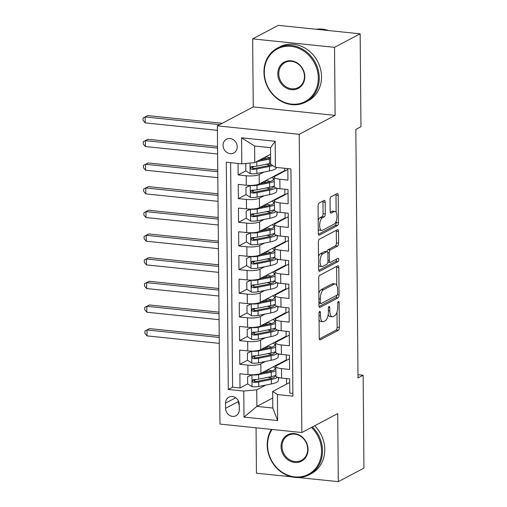 <?xml version="1.0" encoding="UTF-8"?>
<svg xmlns="http://www.w3.org/2000/svg" width="507" height="507" viewBox="0 0 507 507"><rect width="100%" height="100%" fill="white"/><g stroke="black" fill="none" stroke-linecap="round" stroke-linejoin="round"><path stroke-width="0.76" d="M319.702 311.355A1.673 0.684 95.9 0 0 319.011 313.351L319.226 338.036A2.396 0.982 95.9 0 0 319.987 339.886A2.396 0.982 95.9 0 0 320.253 339.829L338.365 330.272A2.396 0.982 95.9 0 0 339.354 327.421L339.139 302.736A1.673 0.684 95.9 0 0 338.606 301.437A1.673 0.684 95.9 0 0 338.416 301.481A1.673 0.684 95.9 0 0 337.732 303.478L337.757 306.672A7.662 3.137 95.9 0 1 334.601 315.804L333.093 316.602A7.662 3.137 95.9 0 1 332.237 316.786A7.662 3.137 95.9 0 1 329.803 310.867L329.778 307.673A1.673 0.684 95.9 0 0 329.246 306.374A1.673 0.684 95.9 0 0 329.062 306.418A1.673 0.684 95.9 0 0 328.371 308.414L328.397 311.609A7.662 3.137 95.9 0 1 325.241 320.741L323.732 321.539A7.662 3.137 95.9 0 1 322.883 321.723A7.662 3.137 95.9 0 1 320.449 315.804L320.418 312.61A1.673 0.684 95.9 0 0 319.885 311.317A1.673 0.684 95.9 0 0 319.702 311.355M223.067 145.363A7.801 6.864 -117.8 0 0 226.686 152.303A7.801 6.864 -117.8 0 0 233.79 152.994A7.801 6.864 -117.8 0 0 237.225 146.827A7.801 6.864 -117.8 0 0 233.607 139.888A7.801 6.864 -117.8 0 0 226.502 139.191A7.801 6.864 -117.8 0 0 223.067 145.363M325.171 202.217A2.396 0.982 95.9 0 0 324.41 200.366A2.396 0.982 95.9 0 0 324.144 200.43L319.061 203.111A2.396 0.982 95.9 0 0 318.073 205.962L318.314 233.378A2.396 0.982 95.9 0 0 319.074 235.229A2.396 0.982 95.9 0 0 319.34 235.172L337.453 225.609A2.396 0.982 95.9 0 0 338.442 222.757L338.201 195.341A2.396 0.982 95.9 0 0 337.44 193.49A2.396 0.982 95.9 0 0 337.174 193.547L331.033 196.792A2.396 0.982 95.9 0 0 330.051 199.644L330.152 211.375A2.396 0.982 95.9 0 0 330.913 213.225A2.396 0.982 95.9 0 0 331.179 213.168L334.221 211.565A6.401 2.624 95.9 0 1 334.937 211.406A6.401 2.624 95.9 0 1 336.952 217.199A6.401 2.624 95.9 0 1 334.328 223.993L322.408 230.286A6.401 2.624 95.9 0 1 321.692 230.438A6.401 2.624 95.9 0 1 319.676 224.652A6.401 2.624 95.9 0 1 322.3 217.852L324.284 216.806A2.396 0.982 95.9 0 0 325.272 213.954L325.171 202.217L322.953 201.989A2.396 0.982 95.9 0 0 322.864 201.102M335.114 115.381L334.525 47.335L360.154 33.811L278.292 25.35L252.657 38.874L253.253 106.92L217.37 125.856L299.231 134.317L335.114 115.381L253.253 106.92M298.636 477.55L338.315 481.65L337.719 413.604L301.836 432.541L299.231 134.317M338.315 481.65L363.944 468.126L363.132 375.224L357.98 374.692M360.154 33.811L360.965 126.706L355.838 129.412L358.005 377.93L363.132 375.224M319.689 275.358A2.396 0.982 95.9 0 0 318.707 278.216L318.941 305.626A2.396 0.982 95.9 0 0 319.702 307.476A2.396 0.982 95.9 0 0 319.968 307.419L338.087 297.863A2.396 0.982 95.9 0 0 339.069 295.011L338.828 267.595A2.396 0.982 95.9 0 0 338.068 265.744A2.396 0.982 95.9 0 0 337.801 265.801L319.689 275.358M318.63 269.502L318.39 242.086A2.396 0.982 95.9 0 1 319.372 239.234L337.491 229.677A2.396 0.982 95.9 0 1 337.757 229.62A2.396 0.982 95.9 0 1 338.518 231.471L338.619 243.202A2.396 0.982 95.9 0 1 337.63 246.053L330.285 249.932A2.396 0.982 95.9 0 0 329.297 252.784L329.366 260.566A2.396 0.982 95.9 0 0 330.127 262.417A2.396 0.982 95.9 0 0 330.393 262.36L338.042 258.323A1.673 0.684 95.9 0 1 338.226 258.285A1.673 0.684 95.9 0 1 338.758 259.799A1.673 0.684 95.9 0 1 338.068 261.58L319.657 271.296A2.396 0.982 95.9 0 1 319.391 271.353A2.396 0.982 95.9 0 1 318.63 269.502M238.049 163.463L238.151 174.947L245.819 170.897M254.267 166.442L251.985 167.646M263.83 172.076L259.178 174.528A9.753 2.345 179.5 0 1 246.225 175.777L246.307 185.245L238.233 184.415L238.36 198.611L246.022 194.568L250.464 197.388A6.464 1.553 -0.5 0 0 257.087 197.128L269.705 194.612A18.658 4.487 -0.5 0 0 276.759 191.031L276.733 188.173M254.476 190.106L252.194 191.31M264.039 195.746L259.381 198.199A9.753 2.345 179.5 0 1 246.434 199.447L246.516 208.916L238.442 208.079L238.563 222.281L246.231 218.238M254.679 213.777L252.404 214.981M264.242 219.411L259.59 221.87A9.753 2.345 179.5 0 1 246.636 223.118L246.719 232.586L238.645 231.75L238.772 245.952L246.44 241.902L250.876 244.723A6.464 1.553 -0.5 0 0 257.499 244.463L270.117 241.953A18.658 4.487 -0.5 0 0 277.177 238.366L277.152 235.508M254.888 237.447L252.606 238.651M264.451 243.081L259.799 245.534A9.753 2.345 179.5 0 1 246.846 246.789L246.928 256.25L238.854 255.42L238.974 269.623L246.643 265.573M255.097 261.118L252.816 262.315M264.654 266.752L260.002 269.204A9.753 2.345 179.5 0 1 247.055 270.453L247.137 279.921L239.057 279.084L239.184 293.287L246.852 289.243L251.288 292.064A6.464 1.553 -0.5 0 0 257.917 291.804L270.535 289.288A18.658 4.487 -0.5 0 0 277.589 285.701L277.563 282.849M255.3 284.782L253.018 285.986M264.863 290.416L260.211 292.875A9.753 2.345 179.5 0 1 247.258 294.123L247.34 303.592L239.266 302.755L239.393 316.957L247.055 312.914M255.509 308.452L253.227 309.657M265.066 314.087L260.414 316.539A9.753 2.345 179.5 0 1 247.467 317.794L247.549 327.256L239.475 326.426L239.596 340.628L247.264 336.578L251.706 339.398A6.464 1.553 -0.5 0 0 258.329 339.139L270.947 336.623A18.658 4.487 -0.5 0 0 278.001 333.042L277.975 330.184M255.712 332.123L253.437 333.321M265.275 337.757L260.623 340.21A9.753 2.345 179.5 0 1 247.67 341.458L247.752 350.926L239.678 350.09L239.805 364.292L247.879 365.129A9.753 2.345 -0.5 0 0 260.832 363.88L265.484 361.421M255.921 355.787L253.639 356.991M252.042 351.11L247.403 353.145L247.467 360.243L239.805 364.292M292.875 393.426L289.789 393.102L289.668 378.906L281.594 378.07A9.753 2.345 -0.5 0 1 275.941 375.991L275.859 366.523A9.753 2.345 -0.5 0 0 281.512 368.602L289.586 369.438L289.459 355.236L281.385 354.399A9.753 2.345 -0.5 0 1 275.732 352.321L275.65 342.852A9.753 2.345 179.5 0 1 276.556 341.857L289.288 335.14M275.65 342.852A9.753 2.345 179.5 0 0 281.303 344.931L289.377 345.768L289.256 331.565L281.176 330.735A9.753 2.345 -0.5 0 1 275.523 328.656L275.44 319.188A9.753 2.345 179.5 0 1 276.347 318.187L289.079 311.469M275.44 319.188A9.753 2.345 179.5 0 0 281.093 321.267L289.174 322.097L289.047 307.901L280.973 307.065A9.753 2.345 -0.5 0 1 275.32 304.986L275.238 295.518A9.753 2.345 179.5 0 1 276.138 294.516L288.87 287.799M275.238 295.518A9.753 2.345 179.5 0 0 280.891 297.596L288.965 298.433L288.844 284.231L280.764 283.394A9.753 2.345 -0.5 0 1 275.111 281.315L275.028 271.847A9.753 2.345 179.5 0 1 275.935 270.852L288.667 264.134M275.028 271.847A9.753 2.345 179.5 0 0 280.682 273.926L288.762 274.762L288.635 260.56L280.561 259.73A9.753 2.345 -0.5 0 1 274.908 257.651L274.826 248.183A9.753 2.345 179.5 0 1 275.726 247.182L288.458 240.464M274.826 248.183A9.753 2.345 179.5 0 0 280.479 250.262L288.553 251.092L288.426 236.896L280.352 236.059A9.753 2.345 -0.5 0 1 274.699 233.981L274.617 224.512A9.753 2.345 179.5 0 1 275.523 223.511L288.255 216.793M274.617 224.512A9.753 2.345 179.5 0 0 280.27 226.591L288.344 227.428L288.223 213.225L280.149 212.389A9.753 2.345 -0.5 0 1 274.49 210.31L274.407 200.842A9.753 2.345 179.5 0 1 275.314 199.847L288.046 193.129M274.407 200.842A9.753 2.345 179.5 0 0 280.06 202.92L288.141 203.757L288.014 189.555L279.94 188.724A9.753 2.345 -0.5 0 1 274.287 186.646L274.205 177.177A9.753 2.345 179.5 0 1 275.105 176.176L287.843 169.458M246.307 185.245A9.753 2.345 -0.5 0 0 259.261 183.997L284.687 170.58L284.668 168.28M246.516 208.916A9.753 2.345 -0.5 0 0 259.464 207.667L284.89 194.251L284.852 189.231M276.746 189.041L277.893 188.433M246.719 232.586A9.753 2.345 -0.5 0 0 259.673 231.338L285.099 217.921L285.054 212.896M276.949 212.706L278.102 212.097M246.928 256.25A9.753 2.345 -0.5 0 0 259.882 255.002L285.308 241.585L285.264 236.566M277.158 236.376L278.305 235.768M247.137 279.921A9.753 2.345 -0.5 0 0 260.085 278.673L285.511 265.256L285.466 260.237M277.361 260.047L278.514 259.438M247.34 303.592A9.753 2.345 -0.5 0 0 260.294 302.343L285.72 288.927L285.675 283.901M277.57 283.711L278.723 283.102M247.549 327.256A9.753 2.345 -0.5 0 0 260.497 326.007L285.923 312.591L285.885 307.572M277.779 307.381L278.926 306.773M247.752 350.926A9.753 2.345 -0.5 0 0 260.706 349.678L286.132 336.261L286.087 331.242M277.982 331.052L279.135 330.444M239.298 409.757L239.253 404.554A7.561 6.648 -117.8 0 0 235.749 397.83A7.561 6.648 -117.8 0 0 228.866 397.158A7.561 6.648 -117.8 0 0 225.539 403.135L225.583 408.344A7.561 6.648 -117.8 0 0 229.088 415.068A7.561 6.648 -117.8 0 0 235.97 415.74A7.561 6.648 -117.8 0 0 239.298 409.757M217.37 125.856L219.975 424.08L301.836 432.541M241.795 163.85L241.566 137.815L275.2 141.288L275.428 167.323L270.675 164.249L270.535 147.676L254.603 146.035L254.748 162.601L241.795 163.85L226.306 162.253L228.289 389.471L243.778 391.068L256.732 389.82L265.687 385.092M275.428 167.323L290.917 168.926L292.9 396.144L277.411 394.541L277.64 420.576L244.006 417.103L243.778 391.068M278.191 354.716L279.338 354.114M230.641 162.696L232.599 387.196L240.007 387.963L239.887 373.76L247.961 374.597A9.753 2.345 -0.5 0 0 260.915 373.348L286.341 359.932L286.297 354.906M289.491 358.804L276.759 365.522A9.753 2.345 -0.5 0 0 275.859 366.523M274.205 177.177A9.753 2.345 179.5 0 0 279.858 179.256L287.932 180.086L287.83 168.609M247.67 341.458L239.596 340.628M247.467 317.794L239.393 316.957M247.258 294.123L239.184 293.287M247.055 270.453L238.974 269.623M246.846 246.789L238.772 245.952M246.636 223.118L238.563 222.281M246.434 199.447L238.36 198.611M246.225 175.777L238.151 174.947M254.748 162.601L270.592 154.242M278.394 378.387L279.547 377.778M256.732 389.82L256.878 406.386L272.804 408.034L272.658 391.467L277.411 394.541M272.715 398.027L256.878 406.386L244.006 417.103M286.499 378.577L286.55 384.135M289.7 382.474L272.658 391.467M256.054 427.807L256.447 473.189L291.588 476.821M334.525 47.335L252.657 38.874M284.471 171.233L284.465 170.694M284.674 194.903L284.674 194.365M284.883 218.574L284.877 218.035M285.092 242.238L285.086 241.706M285.295 265.909L285.295 265.37M285.504 289.579L285.498 289.041M285.707 313.244L285.707 312.711M285.916 336.914L285.91 336.375M286.125 360.585L286.119 360.046M267.335 371.872L267.316 369.964M279.351 377.74L278.394 378.146M278.552 378.165L278.546 377.563M278.432 364.641L278.432 364.102M256.13 379.458L253.849 380.662M252.252 374.774L247.606 376.815L247.67 383.913L240.007 387.963M232.599 387.196L228.289 389.471M279.148 354.076L278.343 354.494L278.343 353.892M278.229 340.97L278.223 340.431M267.126 348.201L267.113 346.3M278.939 330.406L277.982 330.811M266.923 324.531L266.904 322.629M278.14 330.83L278.134 330.228M278.02 317.306L278.013 316.767M278.736 306.735L277.773 307.141M266.714 300.866L266.695 298.959M277.931 307.16L277.925 306.558M277.817 293.635L277.811 293.097M278.527 283.071L277.57 283.476M266.505 277.196L266.492 275.295M277.728 283.489L277.722 282.887M277.608 269.965L277.602 269.426M278.318 259.4L277.361 259.806M266.302 253.525L266.283 251.624M277.519 259.825L277.513 259.223M277.399 246.301L277.399 245.762M278.115 235.73L277.152 236.135M266.093 229.861L266.08 227.954M277.31 236.154L277.31 235.552M277.196 222.63L277.19 222.091M277.906 212.065L276.949 212.471M265.89 206.191L265.871 204.289M277.107 212.484L277.101 211.882M276.987 198.959L276.98 198.421M277.703 188.395L276.74 188.8M265.681 182.52L265.662 180.619M276.898 188.819L276.892 188.217M276.784 175.295L276.778 174.757M265.472 158.856L265.459 156.948M272.804 408.034L277.64 420.576M241.566 137.815L254.603 146.035M275.2 141.288L270.535 147.676M238.391 400.967L238.398 401.582A7.561 6.648 -117.8 0 0 239.26 405.169M319.068 320.037A7.662 3.137 95.9 0 0 320.665 321.495L322.883 321.723M328.187 314.524A7.662 3.137 95.9 0 0 330.025 316.558L332.237 316.786M319.321 338.929L336.154 330.044A2.396 0.982 95.9 0 0 337.142 327.186L337.009 311.97M336.775 285.365L336.616 267.366A2.396 0.982 95.9 0 0 336.528 266.479M319.036 306.52L335.868 297.634A2.396 0.982 95.9 0 0 336.844 295.251M320.329 302.33A1.673 0.684 95.9 0 0 320.861 303.623A1.673 0.684 95.9 0 0 321.051 303.585L336.946 295.194A1.673 0.684 95.9 0 0 337.637 293.198L337.611 289.827A7.662 3.137 95.9 0 0 335.178 283.907A7.662 3.137 95.9 0 0 334.322 284.091L323.453 289.827A7.662 3.137 95.9 0 0 320.297 298.959L320.329 302.33L318.916 302.185M335.178 283.907L332.966 283.679A7.662 3.137 95.9 0 0 332.11 283.863L334.322 284.091M318.84 293.433A7.662 3.137 95.9 0 1 321.242 289.598L332.11 283.863M318.516 256.688A6.401 2.624 95.9 0 1 320.449 253.728L322.661 253.956A6.401 2.624 95.9 0 0 320.044 260.75A6.401 2.624 95.9 0 0 322.059 266.536A6.401 2.624 95.9 0 0 322.769 266.384L326.971 264.166A2.396 0.982 95.9 0 0 327.959 261.314L327.89 253.532A2.396 0.982 95.9 0 0 327.129 251.681A2.396 0.982 95.9 0 1 328.073 249.704L335.419 245.825A2.396 0.982 95.9 0 0 336.407 242.973L336.306 231.243A2.396 0.982 95.9 0 0 336.211 230.349M327.896 262.189A2.396 0.982 95.9 0 0 327.915 262.189L330.127 262.417M318.719 270.389L335.856 261.346A1.673 0.684 95.9 0 0 336.54 259.121M318.592 265.25A6.401 2.624 95.9 0 0 319.847 266.308L322.059 266.536M320.449 253.728L324.651 251.51A2.396 0.982 95.9 0 1 324.917 251.453L327.129 251.681A2.396 0.982 95.9 0 0 326.863 251.738L322.661 253.956M318.2 220.444A6.401 2.624 95.9 0 1 320.082 217.623L322.072 216.578A2.396 0.982 95.9 0 0 323.06 213.72L322.953 201.989M318.276 229.246A6.401 2.624 95.9 0 0 319.48 230.21L321.692 230.438M334.937 211.406L332.719 211.178A6.401 2.624 95.9 0 0 332.009 211.33L334.221 211.565M330.247 212.262L332.009 211.33M336.141 212.37L335.989 195.113A2.396 0.982 95.9 0 0 335.894 194.225M318.409 234.266L335.241 225.381A2.396 0.982 95.9 0 0 336.23 222.529L336.217 221.172M247.67 383.913L252.118 386.74A6.464 1.553 -0.5 0 0 258.741 386.48L271.359 383.964A18.658 4.487 -0.5 0 0 278.413 380.377L278.387 377.525M272.088 378.184A15.483 3.726 -0.5 0 0 267.892 377.303M252.011 374.901A6.464 1.553 -0.5 0 0 258.64 374.641L271.258 372.125A18.658 4.487 -0.5 0 0 275.89 370.782M275.878 366.358A18.658 4.487 -0.5 0 0 274.87 365.984M261.314 373.133L269.287 371.549A15.483 3.726 -0.5 0 0 275.143 368.57A15.483 3.726 -0.5 0 0 273.279 366.821M247.606 376.815L252.004 374.781M265.288 371.035A4.512 1.084 -0.5 0 0 267.525 371.897M264.939 372.411A7.681 1.851 179.5 0 1 263.418 372.024M275.935 375.281A18.658 4.487 179.5 0 1 271.296 376.625L258.678 379.141A6.464 1.553 179.5 0 1 253.836 379.502L252.923 379.775L252.416 380.998L252.816 381.872L253.861 382.341A6.464 1.553 -0.5 0 0 258.703 381.98L271.321 379.464A18.658 4.487 -0.5 0 0 277.506 377.252M275.143 375.592A15.483 3.726 179.5 0 1 275.206 375.909A15.483 3.726 179.5 0 1 269.35 378.881L256.732 381.397A3.289 0.792 179.5 0 1 255.338 381.568L253.76 380.339M272.025 370.845A15.483 3.726 -0.5 0 0 267.423 369.907M219.214 337.434L147.005 329.975L147.055 335.894L219.265 343.353M147.055 335.894L144.932 333.416L144.913 331.046L149.571 328.618L219.201 335.818M149.571 328.618L144.913 331.046M272.088 429.467A29.748 26.174 -117.8 0 0 267.557 445.216A29.748 26.174 -117.8 0 0 294.801 476.878A29.748 26.174 -117.8 0 0 321.546 450.793A29.748 26.174 -117.8 0 0 311.475 427.452M312.388 426.97A30.483 26.82 62.2 0 1 322.515 450.698A30.483 26.82 62.2 0 1 309.086 474.799A30.483 26.82 62.2 0 1 281.341 472.099A30.483 26.82 62.2 0 1 267.202 444.988A30.483 26.82 62.2 0 1 271.479 429.404M281.055 446.61A14.874 13.087 62.2 0 1 294.421 433.567A14.874 13.087 62.2 0 1 308.047 449.398A14.874 13.087 62.2 0 1 294.675 462.441A14.874 13.087 62.2 0 1 281.055 446.61M307.692 449.17A14.145 12.447 -117.8 0 0 301.126 436.59A14.145 12.447 -117.8 0 0 288.255 435.336A14.145 12.447 -117.8 0 0 282.025 446.515A14.145 12.447 -117.8 0 0 288.584 459.095A14.145 12.447 -117.8 0 0 301.456 460.35A14.145 12.447 -117.8 0 0 307.692 449.17M314.644 425.779A30.483 26.82 62.2 0 1 324.772 449.513A30.483 26.82 62.2 0 1 311.336 473.614L309.086 474.799M264.305 72.438A29.748 26.174 -117.8 0 0 291.55 104.1A29.748 26.174 -117.8 0 0 318.288 78.015A29.748 26.174 -117.8 0 0 291.043 46.352A29.748 26.174 -117.8 0 0 264.305 72.438M319.264 77.92A30.483 26.82 62.2 0 1 305.829 102.021A30.483 26.82 62.2 0 1 278.09 99.321A30.483 26.82 62.2 0 1 263.951 72.203A30.483 26.82 62.2 0 1 277.38 48.102A30.483 26.82 62.2 0 1 305.119 50.808A30.483 26.82 62.2 0 1 319.264 77.92M277.798 73.832A14.874 13.087 62.2 0 1 291.17 60.789A14.874 13.087 62.2 0 1 304.796 76.62A14.874 13.087 62.2 0 1 291.424 89.663A14.874 13.087 62.2 0 1 277.798 73.832M304.434 76.386A14.145 12.447 -117.8 0 0 297.875 63.806A14.145 12.447 -117.8 0 0 285.004 62.551A14.145 12.447 -117.8 0 0 278.774 73.737A14.145 12.447 -117.8 0 0 285.333 86.317A14.145 12.447 -117.8 0 0 298.205 87.572A14.145 12.447 -117.8 0 0 304.434 76.386M277.38 48.102L279.636 46.91A30.483 26.82 62.2 0 1 307.375 49.616A30.483 26.82 62.2 0 1 321.514 76.728A30.483 26.82 62.2 0 1 308.085 100.83L305.829 102.021M316.089 29.254A30.483 26.82 62.2 0 1 328.542 30.54M247.467 360.243L251.909 363.069A6.464 1.553 -0.5 0 0 258.532 362.809L271.15 360.293A18.658 4.487 -0.5 0 0 278.204 356.706L278.185 353.854M271.879 354.513A15.483 3.726 -0.5 0 0 267.69 353.632M251.808 351.237A6.464 1.553 -0.5 0 0 258.431 350.977L271.049 348.461A18.658 4.487 -0.5 0 0 275.688 347.118M275.675 342.688A18.658 4.487 -0.5 0 0 274.661 342.314M261.105 349.469L269.078 347.878A15.483 3.726 -0.5 0 0 274.933 344.906A15.483 3.726 -0.5 0 0 273.07 343.15M247.403 353.145L251.802 351.11M265.079 347.371A4.512 1.084 -0.5 0 0 267.316 348.227M264.73 348.746A7.681 1.851 179.5 0 1 263.209 348.353M275.726 351.611A18.658 4.487 179.5 0 1 271.087 352.954L258.469 355.47A6.464 1.553 179.5 0 1 253.633 355.838L252.714 356.11L252.207 357.334L252.606 358.208L253.658 358.677A6.464 1.553 -0.5 0 0 258.494 358.31L271.112 355.794A18.658 4.487 -0.5 0 0 277.304 353.582M274.94 351.921A15.483 3.726 179.5 0 1 274.997 352.238A15.483 3.726 179.5 0 1 269.141 355.217L256.523 357.733A3.289 0.792 179.5 0 1 255.135 357.898L253.557 356.674M271.815 347.181A15.483 3.726 -0.5 0 0 267.214 346.243M219.011 313.763L146.802 306.304L146.853 312.223L219.062 319.683M146.853 312.223L144.729 309.745L144.71 307.375L149.362 304.954L218.992 312.147M149.362 304.954L144.71 307.375M271.676 330.849A15.483 3.726 -0.5 0 0 267.481 329.968M251.84 327.44L251.599 327.566A6.464 1.553 -0.5 0 0 258.228 327.307L270.839 324.791A18.658 4.487 -0.5 0 0 275.478 323.447M275.466 319.017A18.658 4.487 -0.5 0 0 274.452 318.643M260.896 325.798L268.868 324.207A15.483 3.726 -0.5 0 0 274.724 321.235A15.483 3.726 -0.5 0 0 272.861 319.486M251.599 327.566L247.194 329.474L247.258 336.578M247.194 329.474L251.592 327.44M264.869 323.7A4.512 1.084 -0.5 0 0 267.113 324.562M264.527 325.076A7.681 1.851 179.5 0 1 263.006 324.689M275.516 327.94A18.658 4.487 179.5 0 1 270.884 329.29L258.266 331.8A6.464 1.553 179.5 0 1 253.424 332.167L252.511 332.44L251.998 333.663L252.397 334.538L253.449 335.007A6.464 1.553 -0.5 0 0 258.291 334.645L270.909 332.129A18.658 4.487 -0.5 0 0 277.095 329.911M274.731 328.257A15.483 3.726 179.5 0 1 274.788 328.574A15.483 3.726 179.5 0 1 268.938 331.546L256.32 334.062A3.289 0.792 179.5 0 1 254.926 334.227L253.348 333.004M271.613 323.51A15.483 3.726 -0.5 0 0 267.012 322.572M218.802 290.099L146.593 282.64L146.643 288.553L218.853 296.012M146.643 288.553L144.52 286.075L144.501 283.711L149.153 281.284L218.79 288.477M149.153 281.284L144.501 283.711M251.63 303.769L246.991 305.81L247.048 312.908L251.497 315.728A6.464 1.553 -0.5 0 0 258.12 315.474L270.738 312.958A18.658 4.487 -0.5 0 0 277.792 309.371L277.766 306.52M271.467 307.179A15.483 3.726 -0.5 0 0 267.271 306.298M251.396 303.896A6.464 1.553 -0.5 0 0 258.019 303.636L270.637 301.12A18.658 4.487 -0.5 0 0 275.276 299.776M275.257 295.353A18.658 4.487 -0.5 0 0 274.249 294.979M260.693 302.128L268.666 300.543A15.483 3.726 -0.5 0 0 274.521 297.565A15.483 3.726 -0.5 0 0 272.658 295.815M246.991 305.81L251.39 303.775M264.667 300.03A4.512 1.084 -0.5 0 0 266.904 300.892M264.318 301.405A7.681 1.851 179.5 0 1 262.797 301.019M275.314 304.276A18.658 4.487 179.5 0 1 270.675 305.62L258.057 308.136A6.464 1.553 179.5 0 1 253.221 308.497L252.302 308.769L251.795 309.992L252.194 310.867L253.247 311.336A6.464 1.553 -0.5 0 0 258.082 310.975L270.7 308.459A18.658 4.487 -0.5 0 0 276.885 306.247M274.528 304.587A15.483 3.726 179.5 0 1 274.585 304.903A15.483 3.726 179.5 0 1 268.729 307.876L256.111 310.392A3.289 0.792 179.5 0 1 254.717 310.563L253.139 309.333M271.403 299.84A15.483 3.726 -0.5 0 0 266.802 298.902M218.599 266.428L146.384 258.969L146.441 264.888L218.65 272.348M146.441 264.888L144.318 262.411L144.292 260.04L148.95 257.613L218.58 264.812M148.95 257.613L144.292 260.04M271.264 283.508A15.483 3.726 -0.5 0 0 267.069 282.627M251.428 280.105L251.187 280.225A6.464 1.553 -0.5 0 0 257.81 279.972L270.427 277.456A18.658 4.487 -0.5 0 0 275.067 276.112M275.054 271.682A18.658 4.487 -0.5 0 0 274.04 271.308M260.484 278.463L268.457 276.873A15.483 3.726 -0.5 0 0 274.312 273.894A15.483 3.726 -0.5 0 0 272.449 272.145M251.187 280.225L246.782 282.139L246.846 289.237M246.782 282.139L251.18 280.105M264.458 276.366A4.512 1.084 -0.5 0 0 266.701 277.221M264.109 277.741A7.681 1.851 179.5 0 1 262.594 277.348M275.105 280.605A18.658 4.487 179.5 0 1 270.465 281.949L257.854 284.465A6.464 1.553 179.5 0 1 253.012 284.833L252.093 285.105L251.586 286.328L251.985 287.203L253.037 287.672A6.464 1.553 -0.5 0 0 257.873 287.304L270.491 284.788A18.658 4.487 -0.5 0 0 276.683 282.576M274.319 280.916A15.483 3.726 179.5 0 1 274.376 281.233A15.483 3.726 179.5 0 1 268.52 284.212L255.902 286.728A3.289 0.792 179.5 0 1 254.514 286.892L252.936 285.669M271.201 276.176A15.483 3.726 -0.5 0 0 266.6 275.238M218.39 242.758L146.181 235.299L146.231 241.218L218.441 248.677M146.231 241.218L144.108 238.74L144.089 236.37L148.741 233.949L218.378 241.142M148.741 233.949L144.089 236.37M251.219 256.434L246.573 258.469L246.636 265.573L251.085 268.393A6.464 1.553 -0.5 0 0 257.708 268.133L270.326 265.617A18.658 4.487 -0.5 0 0 277.38 262.037L277.354 259.178M271.055 259.844A15.483 3.726 -0.5 0 0 266.859 258.963M250.984 256.561A6.464 1.553 -0.5 0 0 257.607 256.301L270.225 253.785A18.658 4.487 -0.5 0 0 274.857 252.442M274.845 248.012A18.658 4.487 -0.5 0 0 273.837 247.638M260.281 254.793L268.254 253.202A15.483 3.726 -0.5 0 0 274.11 250.23A15.483 3.726 -0.5 0 0 272.246 248.481M246.573 258.469L250.978 256.434M264.255 252.695A4.512 1.084 -0.5 0 0 266.492 253.557M263.906 254.07A7.681 1.851 179.5 0 1 262.385 253.684M274.902 256.935A18.658 4.487 179.5 0 1 270.263 258.285L257.645 260.794A6.464 1.553 179.5 0 1 252.803 261.162L251.89 261.435L251.383 262.658L251.783 263.532L252.828 264.001A6.464 1.553 -0.5 0 0 257.67 263.64L270.288 261.124A18.658 4.487 -0.5 0 0 276.473 258.906M274.11 257.252A15.483 3.726 179.5 0 1 274.173 257.569A15.483 3.726 179.5 0 1 268.317 260.541L255.699 263.057A3.289 0.792 179.5 0 1 254.305 263.222L252.727 261.999M270.992 252.505A15.483 3.726 -0.5 0 0 266.39 251.567M218.181 219.094L145.972 211.634L146.022 217.547L218.232 225.007M146.022 217.547L143.899 215.069L143.88 212.706L148.538 210.278L218.168 217.471M148.538 210.278L143.88 212.706M270.846 236.173A15.483 3.726 -0.5 0 0 266.657 235.292M251.009 232.764L250.775 232.89A6.464 1.553 -0.5 0 0 257.398 232.631L270.016 230.115A18.658 4.487 -0.5 0 0 274.655 228.771M274.642 224.348A18.658 4.487 -0.5 0 0 273.628 223.974M260.072 231.122L268.045 229.538A15.483 3.726 -0.5 0 0 273.9 226.559A15.483 3.726 -0.5 0 0 272.037 224.81M250.775 232.89L246.37 234.798L246.434 241.902M246.37 234.798L250.769 232.77M264.046 229.025A4.512 1.084 -0.5 0 0 266.283 229.886M263.697 230.4A7.681 1.851 179.5 0 1 262.176 230.013M274.693 233.271A18.658 4.487 179.5 0 1 270.054 234.614L257.436 237.13A6.464 1.553 179.5 0 1 252.6 237.491L251.681 237.764L251.174 238.987L251.573 239.862L252.625 240.331A6.464 1.553 -0.5 0 0 257.461 239.969L270.079 237.453A18.658 4.487 -0.5 0 0 276.271 235.242M273.907 233.581A15.483 3.726 179.5 0 1 273.964 233.898A15.483 3.726 179.5 0 1 268.108 236.87L255.49 239.386A3.289 0.792 179.5 0 1 254.102 239.558L252.524 238.328M270.782 228.834A15.483 3.726 -0.5 0 0 266.181 227.897M217.978 195.423L145.769 187.964L145.82 193.877L218.029 201.342M145.82 193.877L143.696 191.399L143.677 189.035L148.329 186.608L217.966 193.807M148.329 186.608L143.677 189.035M250.807 209.099L246.161 211.134L246.225 218.232L250.673 221.058A6.464 1.553 -0.5 0 0 257.296 220.798L269.914 218.283A18.658 4.487 -0.5 0 0 276.968 214.695L276.942 211.844M270.643 212.503A15.483 3.726 -0.5 0 0 266.448 211.622M250.566 209.22A6.464 1.553 -0.5 0 0 257.195 208.96L269.806 206.45A18.658 4.487 -0.5 0 0 274.445 205.101M274.433 200.677A18.658 4.487 -0.5 0 0 273.419 200.303M259.863 207.458L267.835 205.867A15.483 3.726 -0.5 0 0 273.691 202.889A15.483 3.726 -0.5 0 0 271.828 201.14M246.161 211.134L250.559 209.099M263.843 205.36A4.512 1.084 -0.5 0 0 266.08 206.216M263.494 206.736A7.681 1.851 179.5 0 1 261.973 206.343M274.49 209.6A18.658 4.487 179.5 0 1 269.851 210.944L257.233 213.46A6.464 1.553 179.5 0 1 252.391 213.827L251.478 214.1L250.965 215.323L251.364 216.197L252.416 216.666A6.464 1.553 -0.5 0 0 257.258 216.299L269.876 213.783A18.658 4.487 -0.5 0 0 276.062 211.571M273.698 209.911A15.483 3.726 179.5 0 1 273.761 210.228A15.483 3.726 179.5 0 1 267.905 213.206L255.287 215.716A3.289 0.792 179.5 0 1 253.893 215.887L252.315 214.664M270.58 205.17A15.483 3.726 -0.5 0 0 265.979 204.232M217.769 171.753L145.56 164.293L145.61 170.213L217.82 177.672M145.61 170.213L143.487 167.735L143.468 165.364L148.12 162.943L217.757 170.137M148.12 162.943L143.468 165.364M270.434 188.838A15.483 3.726 -0.5 0 0 266.245 187.951M250.597 185.429L250.363 185.556A6.464 1.553 -0.5 0 0 256.986 185.296L269.604 182.78A18.658 4.487 -0.5 0 0 274.243 181.436M274.23 177.006A18.658 4.487 -0.5 0 0 273.216 176.632M259.66 183.788L267.633 182.197A15.483 3.726 -0.5 0 0 273.488 179.225A15.483 3.726 -0.5 0 0 271.625 177.475M250.363 185.556L245.958 187.463L246.015 194.568M245.958 187.463L250.357 185.429M263.634 181.69A4.512 1.084 -0.5 0 0 265.871 182.552M263.285 183.065A7.681 1.851 179.5 0 1 261.764 182.678M274.281 185.93A18.658 4.487 179.5 0 1 269.642 187.279L257.024 189.789A6.464 1.553 179.5 0 1 252.188 190.157L251.269 190.429L250.762 191.652L251.161 192.527L252.213 192.996A6.464 1.553 -0.5 0 0 257.049 192.635L269.667 190.119A18.658 4.487 -0.5 0 0 275.852 187.901M273.495 186.246A15.483 3.726 179.5 0 1 273.552 186.563A15.483 3.726 179.5 0 1 267.696 189.536L255.078 192.052A3.289 0.792 179.5 0 1 253.684 192.216L252.106 190.993M270.37 181.5A15.483 3.726 -0.5 0 0 265.769 180.562M217.566 148.088L145.351 140.623L145.408 146.542L217.617 154.001M145.408 146.542L143.285 144.064L143.259 141.7L147.917 139.273L217.547 146.466M147.917 139.273L143.259 141.7M246.719 163.374L245.749 163.793L245.813 170.897L250.255 173.717A6.464 1.553 -0.5 0 0 256.884 173.457L269.502 170.948A18.658 4.487 -0.5 0 0 276.549 167.443M270.231 165.168A15.483 3.726 -0.5 0 0 266.036 164.287M256.491 161.682A6.464 1.553 -0.5 0 0 256.776 161.625L269.394 159.109A18.658 4.487 -0.5 0 0 270.63 158.843M259.451 160.117L267.423 158.526A15.483 3.726 -0.5 0 0 270.618 157.671M263.425 158.019A4.512 1.084 -0.5 0 0 265.668 158.881M263.082 159.394A7.681 1.851 179.5 0 1 261.561 159.008M270.668 163.343A18.658 4.487 179.5 0 1 269.439 163.609L256.821 166.125A6.464 1.553 179.5 0 1 251.979 166.486L251.06 166.759L250.553 167.982L250.952 168.856L252.004 169.325A6.464 1.553 -0.5 0 0 256.84 168.964L269.458 166.448A18.658 4.487 -0.5 0 0 272.772 165.605M271.41 164.718A15.483 3.726 179.5 0 1 267.487 165.865L254.869 168.381A3.289 0.792 179.5 0 1 253.481 168.552L251.903 167.323M270.168 157.829A15.483 3.726 -0.5 0 0 265.567 156.891M219.645 124.652L145.148 116.959L145.198 122.871L217.408 130.337M145.198 122.871L143.075 120.393L143.056 118.03L147.708 115.602L222.212 123.302M147.708 115.602L143.056 118.03M245.749 163.793L246.503 163.393M259.178 174.528L259.261 183.997M259.381 198.199L259.464 207.667M259.59 221.87L259.673 231.338M259.799 245.534L259.882 255.002M260.002 269.204L260.085 278.673M260.211 292.875L260.294 302.343M260.414 316.539L260.497 326.007M260.623 340.21L260.706 349.678M260.832 363.88L260.915 373.348M281.512 368.602L281.594 378.07M279.858 179.256L279.94 188.724M280.06 202.92L280.149 212.389M280.27 226.591L280.352 236.059M280.479 250.262L280.561 259.73M280.682 273.926L280.764 283.394M280.891 297.596L280.973 307.065M281.093 321.267L281.176 330.735M281.303 344.931L281.385 354.399M247.879 365.129L247.961 374.597M238.398 401.582L225.583 408.344M235.679 397.78L225.539 403.135M319.03 315.658L320.449 315.804M328.46 307.534L329.778 307.673M328.39 310.721L329.803 310.867M337.82 302.597L339.139 302.736M337.142 327.186L339.354 327.421M336.154 330.044L338.365 330.272M319.74 339.779L320.253 339.829M319.099 312.477L320.418 312.61M336.616 267.366L338.828 267.595M337.282 294.827L339.069 295.011M335.868 297.634L338.087 297.863M319.454 307.369L319.968 307.419M321.242 289.598L323.453 289.827M318.884 298.813L320.297 298.959M336.306 231.243L338.518 231.471M336.407 242.973L338.619 243.202M335.419 245.825L337.63 246.053M328.073 249.704L330.285 249.932M327.795 252.632L329.297 252.784M327.953 260.421L329.366 260.566M335.856 261.346L338.068 261.58M319.137 271.245L319.657 271.296M324.651 251.51L326.863 251.738M323.06 213.72L325.272 213.954M322.072 216.578L324.284 216.806M320.082 217.623L322.3 217.852M330.665 213.117L331.179 213.168M335.989 195.113L338.201 195.341M336.23 222.529L338.442 222.757M335.241 225.381L337.453 225.609M318.827 235.115L319.34 235.172M251.903 374.952L252.004 386.664M265.7 370.82L265.706 371.435M271.321 379.464L271.359 383.964M271.258 372.125L271.296 376.625M258.703 381.98L258.741 386.48M258.64 374.641L258.678 379.141M255.338 381.568L253.861 382.341M251.694 351.281L251.802 362.999M265.491 347.149L265.497 347.764M271.112 355.794L271.15 360.293M271.049 348.461L271.087 352.954M258.494 358.31L258.532 362.809M258.431 350.977L258.469 355.47M255.135 357.898L253.658 358.677M251.491 327.611L251.592 339.329M265.288 323.485L265.294 324.093M270.909 332.129L270.947 336.623M270.839 324.791L270.884 329.29M258.291 334.645L258.329 339.139M258.228 327.307L258.266 331.8M254.926 334.227L253.449 335.007M251.282 303.947L251.383 315.658M265.079 299.814L265.085 300.429M270.7 308.459L270.738 312.958M270.637 301.12L270.675 305.62M258.082 310.975L258.12 315.474M258.019 303.636L258.057 308.136M254.717 310.563L253.247 311.336M251.079 280.276L251.18 291.994M264.876 276.144L264.876 276.759M270.491 284.788L270.535 289.288M270.427 277.456L270.465 281.949M257.873 287.304L257.917 291.804M257.81 279.972L257.854 284.465M254.514 286.892L253.037 287.672M250.87 256.605L250.971 268.323M264.667 252.48L264.673 253.088M270.288 261.124L270.326 265.617M270.225 253.785L270.263 258.285M257.67 263.64L257.708 268.133M257.607 256.301L257.645 260.794M254.305 263.222L252.828 264.001M250.661 232.941L250.769 244.653M264.458 228.809L264.464 229.424M270.079 237.453L270.117 241.953M270.016 230.115L270.054 234.614M257.461 239.969L257.499 244.463M257.398 232.631L257.436 237.13M254.102 239.558L252.625 240.331M250.458 209.271L250.559 220.989M264.255 205.139L264.261 205.753M269.876 213.783L269.914 218.283M269.806 206.45L269.851 210.944M257.258 216.299L257.296 220.798M257.195 208.96L257.233 213.46M253.893 215.887L252.416 216.666M250.249 185.6L250.35 197.318M264.046 181.474L264.052 182.083M269.667 190.119L269.705 194.612M269.604 182.78L269.642 187.279M257.049 192.635L257.087 197.128M256.986 185.296L257.024 189.789M253.684 192.216L252.213 192.996M250.052 163.051L250.147 173.648M263.843 157.804L263.843 158.418M269.458 166.448L269.502 170.948M269.394 159.109L269.439 163.609M256.84 168.964L256.884 173.457M256.776 161.625L256.821 166.125M253.481 168.552L252.004 169.325M318.922 303.427L320.861 303.623"/></g></svg>

